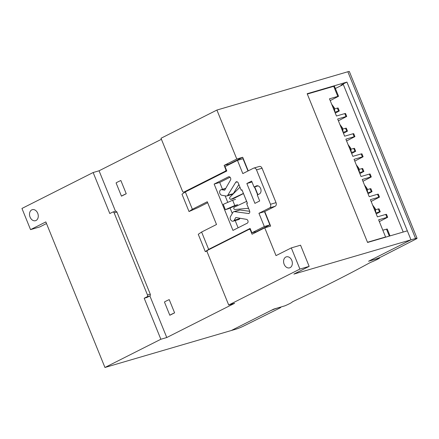 <?xml version="1.0" encoding="UTF-8"?>
<svg xmlns="http://www.w3.org/2000/svg" width="439" height="439" viewBox="0 0 439 439"><rect width="100%" height="100%" fill="white"/><g stroke="black" fill="none" stroke-linecap="round" stroke-linejoin="round"><path stroke-width="0.66" d="M290.113 267.642A5.734 4.247 -106.3 0 0 291.924 260.782A5.734 4.247 -106.3 0 0 286.354 256.842A5.734 4.247 -106.3 0 0 285.816 257.056A5.734 4.247 -106.3 0 0 284.006 263.916A5.734 4.247 -106.3 0 0 289.575 267.856A5.734 4.247 -106.3 0 0 290.113 267.642M36.042 220.477A5.734 4.247 -106.3 0 0 37.853 213.617A5.734 4.247 -106.3 0 0 32.283 209.677A5.734 4.247 -106.3 0 0 31.745 209.891A5.734 4.247 -106.3 0 0 29.934 216.751A5.734 4.247 -106.3 0 0 35.504 220.691A5.734 4.247 -106.3 0 0 36.042 220.477M115.446 211.285A1.432 1.065 73.7 0 1 115.583 211.23A1.432 1.065 73.7 0 1 116.939 212.125L150.259 294.174A1.432 1.065 73.7 0 1 149.842 295.979L146.972 297.428L144.201 298.24L160.855 339.259L104.948 367.481L231.32 330.512L273.749 309.094L284.845 305.851A10.267 0.938 157.9 0 0 289.383 303.766A10.267 0.938 157.9 0 0 292.27 301.939L294.179 300.973A323.252 29.468 157.9 0 0 334.595 281.24A323.252 29.468 157.9 0 0 368.722 263.345L370.631 262.379A10.267 0.938 157.9 0 0 377.057 259.515A10.267 0.938 157.9 0 0 379.653 258L379.494 257.616M126.24 193.747L121.46 196.162L116.088 182.926A7.847 0.713 -22.1 0 1 120.868 180.517L126.24 193.747A7.847 0.713 -22.1 0 0 121.46 196.162M379.653 258L368.557 261.243L410.986 239.826L293.867 274.09L309.155 266.369L300.556 245.198L291.309 247.903L276.021 255.619L264.733 227.83L270.654 226.101L264.744 211.543M257.896 194.686L254.724 186.86M248.227 170.864L242.712 157.283L227.978 164.724M161.426 139.311L99.066 170.787L93.15 172.522L109.805 213.541L112.675 212.097A1.432 1.065 73.7 0 1 112.807 212.042A1.432 1.065 73.7 0 1 114.167 212.937L147.482 294.986A1.432 1.065 73.7 0 1 147.065 296.791L144.201 298.24M291.309 247.903L299.908 269.074L228.708 305.012L234.629 303.283L166.776 337.531L149.891 295.952M115.501 211.258L99.066 170.787M239.919 187.228L229.91 197.171C229.367 198.307 229.668 199.032 230.81 199.361L233.663 198.527L243.436 193.594M174.601 312.848L169.822 315.262L164.449 302.027A7.847 0.713 -22.1 0 1 169.229 299.617L174.601 312.848A7.847 0.713 -22.1 0 0 169.822 315.262M224.12 165.41L225.734 169.383A1.432 1.065 73.7 0 1 225.311 171.188L183.99 192.046A1.432 1.065 73.7 0 1 183.853 192.101A1.432 1.065 73.7 0 1 182.498 191.206L161.003 138.269L216.91 110.052L236.791 159.017L224.12 165.41L227.819 164.329L228.115 165.069M335.391 88.502L343.309 84.502M346.936 82.082L410.986 239.826L415.557 238.492A5.734 0.521 -22.1 0 1 417.05 238.262A5.734 0.521 -22.1 0 1 415.568 239.271L382.182 256.376A5.734 0.521 -22.1 0 1 382.051 256.447A5.734 0.521 -22.1 0 1 374.527 259.46L372.442 260.069A5.734 0.521 -22.1 0 1 370.95 260.294A5.734 0.521 -22.1 0 1 372.568 259.219L410.986 239.826L407.332 230.832L367.575 242.46L307.174 93.716L346.936 82.082L341.037 85.062L343.271 84.409M166.776 337.531L160.855 339.259M93.15 172.522L21.95 208.454L30.549 229.63L45.837 221.909L104.948 367.481M417.05 238.262L349.345 71.519A5.734 0.521 -22.1 0 0 347.847 71.749L216.91 110.052M242.712 157.283L236.791 159.017M228.708 305.012L207.213 252.079A1.432 1.065 73.7 0 1 207.636 250.274L248.957 229.416A1.432 1.065 73.7 0 1 249.094 229.361A1.432 1.065 73.7 0 1 250.449 230.255L252.063 234.228L264.733 227.83M309.155 266.369L299.908 269.074M255.224 231.819L255.498 232.494M242.196 190.4L247.393 203.334M246.597 201.38L234.036 207.301C233.482 208.426 233.778 209.162 234.914 209.496L248.545 208.295M248.172 208.525L248.589 208.399M230.81 199.361L243.376 193.44M46.501 223.539L39.795 226.925L30.549 229.63M379.34 221.618L387.681 217.278L386.935 217.393L385.733 214.43L386.479 214.314L387.681 217.278M371.147 201.452L379.494 197.111L378.742 197.226L377.54 194.263L378.286 194.148L379.494 197.111M362.96 181.285L371.301 176.944L370.554 177.06L369.353 174.091L370.099 173.981L371.301 176.944M354.772 161.113L363.113 156.778L362.367 156.888L361.16 153.924L361.906 153.809L363.113 156.778M346.58 140.946L354.921 136.606L354.174 136.721L352.972 133.758L353.719 133.643L354.921 136.606M338.392 120.78L346.733 116.439L345.987 116.554L344.785 113.591L345.531 113.476L346.733 116.439M376.223 213.952L380.24 211.796L379.494 211.911L378.292 208.942L379.038 208.832L380.24 211.796M344.785 113.591L336.461 116.022L329.475 98.819L337.8 96.388L333.711 86.329L307.311 94.05M333.711 86.329L334.458 86.214L338.546 96.273L337.8 96.388M335.281 113.114L339.298 110.952L338.551 111.067L337.344 108.104L338.09 107.989L339.298 110.952M343.468 133.28L347.485 131.124L346.739 131.239L345.537 128.27L346.283 128.161L347.485 131.124M351.655 153.447L355.672 151.29L354.926 151.406L353.724 148.442L354.471 148.327L355.672 151.29M359.848 173.614L363.865 171.457L363.119 171.572L361.912 168.609L362.658 168.494L363.865 171.457M368.036 193.786L372.052 191.623L371.306 191.739L370.104 188.775L370.851 188.66L372.052 191.623M375.965 212.942L379.494 211.911M375.652 209.716L378.292 208.942M367.772 192.776L371.306 191.739M367.465 189.549L370.104 188.775M359.585 172.604L363.119 171.572M359.272 169.383L361.912 168.609M351.398 152.437L354.926 151.406M351.085 149.211L353.724 148.442M343.205 132.271L346.739 131.239M342.892 129.044L345.537 128.27M335.017 112.104L338.551 111.067M334.705 108.877L337.344 108.104M382.819 230.184L387.231 228.999L390.03 235.891M330.205 100.613L338.546 96.273M386.935 217.393L378.61 219.829L385.574 236.978L367.492 242.268M378.742 197.226L370.423 199.663L377.408 216.866L385.733 214.43M370.554 177.06L362.235 179.491L369.221 196.694L377.54 194.263M362.367 156.888L354.043 159.324L361.028 176.527L369.353 174.091M354.174 136.721L345.855 139.158L352.841 156.361L361.16 153.924M345.987 116.554L337.662 118.991L344.648 136.194L352.972 133.758M384.564 237.488L385.574 236.978M279.215 308.348A5.734 0.521 157.9 0 0 280.834 307.273A5.734 0.521 157.9 0 0 279.341 307.503L277.256 308.112A5.734 0.521 157.9 0 0 269.738 311.125L231.32 330.512L235.886 329.179A5.734 0.521 157.9 0 0 243.266 326.237L279.078 308.419A5.734 0.521 157.9 0 0 279.215 308.348M403.216 232.033L343.111 84.014M232.791 212.542A2.87 2.124 73.7 0 1 233.553 211.785A2.87 2.124 73.7 0 1 233.822 211.68A2.87 2.124 73.7 0 1 234.41 211.62L248.298 213.497A2.008 1.487 -106.3 0 0 248.82 213.475A2.008 1.487 -106.3 0 0 249.593 210.868L246.68 203.696L247.442 203.312L241.96 189.813L241.198 190.197L238.284 183.025A2.008 1.487 -106.3 0 0 236.385 181.773A2.008 1.487 -106.3 0 0 236.193 181.85A2.008 1.487 -106.3 0 0 235.661 182.377L227.764 195.251A2.87 2.124 73.7 0 1 226.82 195.964A2.87 2.124 73.7 0 1 226.074 196.003L221.882 195.278A2.87 2.124 73.7 0 1 219.709 192.787A2.87 2.124 73.7 0 1 220.751 189.84A2.87 2.124 73.7 0 1 221.02 189.73A2.87 2.124 73.7 0 1 221.766 189.692L224.697 190.202L230.524 180.023A2.008 1.487 -106.3 0 0 230.426 177.707A2.008 1.487 -106.3 0 0 228.67 176.769A2.008 1.487 -106.3 0 0 228.483 176.84L214.15 184.078L232.955 230.398L247.294 223.16A2.008 1.487 -106.3 0 0 248.019 221.097A2.008 1.487 -106.3 0 0 246.493 219.357L235.792 217.519L234.196 220.312A2.87 2.124 73.7 0 1 233.164 221.174A2.87 2.124 73.7 0 1 230.662 219.829A2.87 2.124 73.7 0 1 230.513 216.531L232.791 212.542M255.251 231.885L251.893 232.796L250.12 228.428L208.646 249.363L201.605 232.028L216.515 224.505L207.274 201.742L192.364 209.266L185.324 191.931L181.982 194.208L189.022 211.543L197.912 207.642L207.669 202.719M251.893 232.796L264.316 226.524L258.944 213.294L269.65 207.888A2.87 2.124 -106.3 0 0 270.484 204.278L256.513 169.871A2.87 2.124 -106.3 0 0 253.797 168.082A2.87 2.124 -106.3 0 0 253.528 168.186L242.822 173.592L237.45 160.356L225.026 166.628L226.798 170.996L185.324 191.931M256.151 185.999L254.049 187.058L251.635 181.104L246.855 183.513L254.916 203.367L259.696 200.952L257.276 194.998L259.378 193.939A4.302 3.188 -106.3 0 0 260.733 188.792A4.302 3.188 -106.3 0 0 256.557 185.84A4.302 3.188 -106.3 0 0 256.151 185.999L256.985 185.752M238.893 184.523L233.312 193.626A2.87 2.124 73.7 0 1 232.368 194.34L226.82 195.964M230.058 177.224L219.698 182.454L222.48 189.302M225.13 195.838L227.781 202.374M230.08 208.02L232.275 213.436M235.178 220.581L238.108 227.797M240.001 218.243L239.749 218.688A2.87 2.124 73.7 0 1 238.712 219.549L233.164 221.174M233.822 211.68L239.37 210.056A2.87 2.124 73.7 0 1 239.957 209.996L249.731 211.318M247.975 170.99L242.997 158.731L237.45 160.356M255.383 232.215L269.864 224.9L264.492 211.669L275.198 206.264A2.87 2.124 -106.3 0 0 276.032 202.653L262.061 168.247A2.87 2.124 -106.3 0 0 259.345 166.458L253.797 168.082M254.45 186.943L257.649 194.812M192.364 209.266L189.022 211.543M208.646 249.363L205.304 251.64L198.263 234.305L201.605 232.028M205.304 251.64L207.115 250.998M264.316 226.524L269.864 224.9M258.944 213.294L264.492 211.669M248.298 213.497L249.27 213.217M241.198 190.197L242.015 189.955M235.661 182.377L237.318 181.889M227.764 195.251L233.312 193.626M214.15 184.078L219.698 182.454M234.41 211.62L239.957 209.996M254.049 187.058L258.077 185.884M246.855 183.513L252.002 182.009M232.648 200.239L223.215 204.376L225.366 209.666L234.799 205.529L232.648 200.239L235.513 199.399M234.799 205.529L237.664 204.689L228.231 208.827L225.366 209.666M150.259 294.174L147.482 294.986M116.939 212.125L114.167 212.937M250.823 230.151L250.449 230.255M226.101 169.273L225.734 169.383M226.711 170.776L225.311 171.188M186.613 191.278L183.99 192.046M149.842 295.979L147.065 296.791M389.316 236.1L386.479 229.114M334.71 111.709A7.458 5.526 -106.3 0 0 333.98 107.895A7.458 5.526 -106.3 0 0 331.889 104.767M342.897 131.876A7.458 5.526 -106.3 0 0 342.168 128.067A7.458 5.526 -106.3 0 0 340.082 124.939M351.09 152.048A7.458 5.526 -106.3 0 0 350.355 148.234A7.458 5.526 -106.3 0 0 348.27 145.106M359.278 172.214A7.458 5.526 -106.3 0 0 358.548 168.4A7.458 5.526 -106.3 0 0 356.457 165.273M367.465 192.381A7.458 5.526 -106.3 0 0 366.735 188.567A7.458 5.526 -106.3 0 0 364.65 185.439M375.658 212.547A7.458 5.526 -106.3 0 0 374.928 208.739A7.458 5.526 -106.3 0 0 372.837 205.611M347.847 71.749L415.557 238.492M269.65 207.888L275.198 206.264M270.484 204.278L276.032 202.653M256.513 169.871L262.061 168.247M221.766 189.692L225.641 188.561M228.483 176.84L228.873 176.73M234.196 220.312L239.749 218.688M250.351 228.993L249.094 229.361M186.548 191.311L183.853 192.101M115.583 211.23L112.807 212.042M334.984 112.395L334.353 107.84L331.692 104.273M343.177 132.562L342.541 128.007L339.879 124.446M351.365 152.728L350.728 148.173L348.067 144.612M359.557 172.895L358.921 168.346L356.259 164.779M367.745 193.067L367.108 188.512L364.447 184.945M375.932 213.233L375.301 208.679L372.64 205.117M221.02 189.73L225.761 188.342"/></g></svg>
